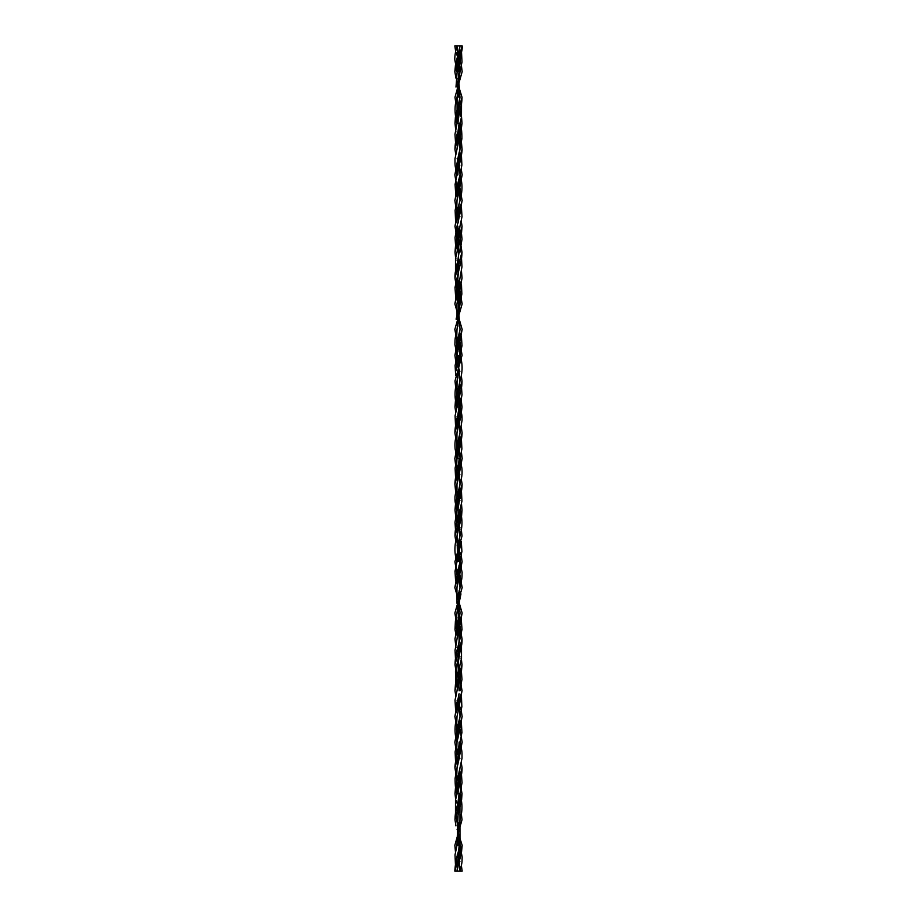 <?xml version="1.0" encoding="UTF-8"?>
<svg xmlns="http://www.w3.org/2000/svg" width="917" height="917" viewBox="0 0 917 917"><rect width="100%" height="100%" fill="white"/><g stroke="black" fill="none" stroke-linecap="round" stroke-linejoin="round"><path stroke-width="1.38" d="M458.397 52.854L460.013 45.85L456.987 45.85L458.5 66.597M460.013 71.629L457.067 97.213L457.079 113.181M459.944 123.279L457.044 149.081L454.992 158.698C454.889 167.1 455.061 165.369 457.01 174.952M460.013 174.872L457.021 200.387L456.54 214.165M457.915 240.495L459.967 226.247L457.067 252.095L455.497 258.422L455.497 271.386M461.033 284.259L456.975 303.963L457.021 319.632M460.013 329.478L456.998 355.269L456.574 368.898M458.397 388.189L459.944 381.082L457.021 407.102L458.603 399.812M460.987 439.048L456.964 458.592L456.506 472.129M461.01 492.819L457.021 510.058L456.586 523.676M461.079 542.211L455.004 571.314L455.589 580.908M460.976 593.884L455.405 620.924L455.004 629.498L455.726 633.636M461.068 645.614L455.485 671.118L455.646 684.988M461.033 696.909L457.021 716.441L456.494 730.092M460.013 742.128L457.044 767.747L456.574 781.548M459.933 819.787C462.627 811.832 462.627 803.12 459.933 793.641L459.99 845.291L462.145 856.994C461.916 862.748 462.477 861.235 460.013 871.15L456.987 871.15L460.013 845.371M460.013 45.85L456.987 71.629M458.5 76.73L459.979 97.213L457.033 123.199M458.66 128.644L460.002 149.081L456.964 174.78M458.66 180.408L460.025 200.387L456.104 215.002M458.397 259.167L456.219 266.595M459.91 287.629L459.979 303.963L456.058 319.162M458.66 335.244L459.956 355.269L456.001 370.8M458.672 386.642L459.979 406.942L456.207 421.373M458.66 438.211L460.036 458.408L456.104 472.931M458.397 517.188L459.979 509.898L456.173 524.547M458.5 540.766L460.002 561.731L456.001 580.461M458.5 592.565L460.025 613.037L455.99 628.684M459.967 664.745L456.093 680.265M458.66 696.037L460.025 716.441L456.964 742.048M460.002 767.747L457.033 793.641M458.672 799.292L456.964 845.291M458.672 850.93L460.013 871.15M456.987 45.85L456.987 45.85C456.483 47.73 454.408 55.238 454.855 60.006L457.01 71.709M455.646 51.386L454.832 45.85L457.423 45.85M455.909 52.292L457.549 56.579M459.451 60.912L459.91 61.978M461.366 66.093L462.157 71.709L454.981 97.213L455.921 103.965M457.147 107.243L457.583 108.263M459.417 112.344L461.091 116.757M461.354 117.731L462.008 123.359L454.924 149.081L455.749 154.446M457.102 158.607L457.549 159.741M459.428 164.212L459.853 165.232M461.262 169.129L462.157 174.952L454.866 200.387L455.715 206.291M457.159 210.211L457.583 211.219M459.451 215.587L459.91 216.721M461.274 220.986L462.042 226.327L455.004 252.095L455.909 258.571M461.354 272.338L462.042 278.183L454.866 303.963L462.157 329.398L454.924 355.269L455.669 361.011M455.955 361.94L459.898 371.351M461.32 375.729L462.008 380.991L454.981 406.942L455.703 412.306M457.102 416.639L457.549 417.774M459.417 422.038L459.841 423.035M461.308 427.013L462.099 432.939L454.832 458.408L455.76 464.14M457.147 468.037L457.572 469.08M459.451 473.619L459.887 474.742M461.24 478.812L462.111 484.222L454.981 509.898L455.921 516.603M458.821 527.286L458.5 522.954L459.085 524.226M461.091 529.407L462.008 536.009L454.924 561.731L457.549 572.391M459.428 576.862L462.157 587.602L454.866 613.037L457.583 623.869M459.451 628.237L462.042 638.977L455.004 664.745L457.572 675.703M459.417 679.829L462.042 690.833L454.866 716.441L457.549 727.021M459.44 731.617L459.864 732.683M461.228 736.603L462.157 742.22L454.935 767.747L457.583 778.716M459.44 782.9L462.008 793.801L454.981 819.787L455.944 825.908M457.09 829.277L462.157 845.291L454.832 871.15L457.87 871.15M459.085 74.85L457.892 97.213M459.05 126.833L457.927 145.253M459.05 178.689L457.95 196.754M459.073 230.087L457.95 248.576M459.039 281.645L457.938 299.882M458.076 310.141L458.924 323.116M459.062 333.444L457.961 351.601M457.881 355.269L458.947 374.789M459.062 384.739L457.938 403.274M459.039 436.503L457.95 454.603M459.062 488.119L457.95 506.448M459.062 538.944L457.881 561.731M459.073 590.8L458.168 621.451M458.844 630.976L459.108 638.817C459.406 640.467 458.053 649.316 457.01 651.998C456.173 655.804 455.348 655.701 455.004 664.905M459.108 638.977L458.156 673.067M458.832 682.294L459.108 690.673M459.062 693.779L457.938 712.532M454.924 767.919C454.878 764.17 456.655 755.734 456.964 755.092C458.351 750.393 459.073 746.037 459.13 742.048L457.961 764.251M454.981 819.787C455.222 809.482 457.021 808.576 457.766 803.842L459.108 793.641L457.938 815.935M458.064 825.908L459.13 845.291L457.927 867.448M459.13 45.85L462.168 45.85L454.843 71.709L455.932 78.151M459.073 49.598L457.87 71.709C459.772 54.275 462.661 52.154 462.168 45.85M458.053 78.151L459.108 97.213M459.062 101.065L457.892 123.359L459.222 113.215C460.025 108.298 461.79 107.427 462.019 97.213L454.992 123.199L455.921 129.561M459.039 152.749L457.87 174.952C457.915 170.986 458.649 166.619 460.047 161.85C460.3 161.495 462.145 152.68 462.076 149.081L454.843 174.78L455.772 180.397M459.062 204.468L457.938 223.221M457.892 226.327L458.168 234.706M458.844 243.933L457.892 278.023M459.428 241.297L461.996 252.095C461.652 261.345 460.815 261.219 459.99 265.024C459.085 266.962 458.385 271.34 457.892 278.183L458.156 286.024M458.832 295.549L457.927 326.2M458.191 337.972L458.5 342.305L454.843 329.398L457.549 344.609M459.119 355.269L457.938 378.056M458.179 389.714L458.5 394.046L457.915 392.774M459.05 410.552L457.938 428.881M459.05 462.397L457.961 480.497M459.062 513.726L457.938 532.261M458.053 542.211L459.119 561.731M459.039 565.399L457.938 583.556M458.076 593.884L458.924 606.859M459.062 617.118L457.961 635.355M459.05 668.424L457.927 686.913M459.05 720.246L457.95 738.311M458.191 750.622L458.5 754.955L457.147 751.768M459.073 771.747L457.95 790.167M459.853 809.757L458.5 806.708L458.821 810.96M459.062 822.744L457.87 845.291M459.13 871.15L462.168 871.15L461.377 865.614M457.125 81.292L462.019 97.213M457.102 132.999L457.56 134.1M459.417 138.284L462.076 149.081M457.136 184.317L457.56 185.383M459.451 189.979L462.134 200.559L454.958 226.167L457.583 237.171M461.996 252.095L454.958 278.023L457.549 288.763M459.417 293.131L462.134 303.963L454.843 329.398M459.451 344.609L462.076 355.269L454.992 380.991L455.909 387.593M459.417 396.087L462.019 407.102L454.889 432.778L455.76 438.188M457.113 442.258L457.549 443.381M459.428 447.92L459.853 448.963M461.24 452.86L462.168 458.592L454.901 484.061L455.692 489.987M457.159 493.965L458.5 497.037M459.451 499.226L459.898 500.361M461.297 504.694L462.019 510.058L454.992 536.009L455.921 542.211M457.102 545.649L461.045 555.06M461.331 555.989L462.076 561.731L454.843 587.602L462.134 613.037L454.958 638.817L455.932 645.614M461.091 658.429L461.996 664.905L454.958 690.673L455.967 696.909M457.09 700.279L457.549 701.413M459.417 705.781L460.999 709.827M461.285 710.709L462.134 716.613L454.843 742.048L455.738 747.871M459.451 757.259L459.898 758.393M461.251 762.554L462.076 767.919L454.992 793.641L455.646 799.269M455.909 800.243L457.583 804.645M461.366 814.009L462.019 819.787L454.843 845.291L455.634 850.907M457.09 855.011L457.549 856.077M459.451 860.433L459.898 861.487M458.672 51.409L455.99 87.046M458.397 130.145L459.967 123.199L456.998 149.081M458.66 154.469L460.036 174.78L456.036 190.209M459.99 226.167L456.024 241.836M459.99 278.023L456.093 293.474M458.5 308.823L460.036 329.398L455.932 348.128M457.915 358.513L459.967 380.991L457.021 406.942M458.66 412.329L460.013 432.778L456.987 458.5M458.66 464.162L460.013 484.061L457.044 509.978M458.672 515.663L459.933 536.009L456.998 561.731M458.66 567.119L459.99 587.602L456.975 613.037M458.087 617.118L459.99 638.817L456.173 653.42M458.397 697.47L456.196 705.081M458.397 749.258L460.036 742.048L456.104 756.617M458.397 800.839L455.932 810.96M455.921 813.035L460.036 845.291L456.104 859.859M461.091 52.292L457.285 88.468M459.956 97.294L457.067 123.199L454.97 134.272L455.52 142.41M461.01 155.317L455.073 184.432L455.772 195.057M461.01 209.076L457.056 226.167L456.586 239.956M461.113 260.726L457.01 278.183L456.551 291.766M460.025 303.963L457.01 329.398L456.517 343.141M460.002 355.269L457.067 380.991L456.964 396.396M459.956 407.022L456.987 432.939L456.861 447.932M460.013 458.5L456.987 484.222L457.01 500.006M459.979 510.058L457.033 536.009L457.411 552.836M458.191 579.028L458.053 571.039L459.979 561.812L456.964 587.602L457.01 603.34M460.002 613.129L457.01 638.977M458.397 671.817L459.944 664.825L457.056 690.673L455.015 700.118L455.566 709.827M458.397 723.307L460.002 716.521L457.01 742.048L456.517 755.791M459.979 767.838L457.067 793.641L455.497 800.071L455.474 813.035M459.956 819.706L457.01 845.291L455.004 854.919L455.451 864.708M457.067 97.213C454.373 105.123 454.385 113.834 457.067 123.359M459.956 149.253L461.893 138.731C461.939 131.005 461.285 125.835 459.933 123.199M459.979 200.559C462.627 191.538 462.638 182.941 459.99 174.78M457.021 200.387L455.13 210.371L455.531 220.091M459.933 252.255L462.008 239.165L461.354 232.012M459.99 458.592L461.893 448.894L461.423 439.048M459.979 303.963L461.859 294.025L461.469 284.259M459.956 355.269L461.996 345.709L461.411 336.092M457.067 509.898L455.004 522.266L455.462 529.407M457.067 406.942L455.084 415.779L455.543 426.107M457.044 355.097L455.107 365.551L455.68 375.729M459.956 561.903L461.893 551.449L461.32 541.271M459.933 510.058L461.927 501.129L461.457 490.893M459.933 407.102L461.996 394.734L461.538 387.593M459.933 664.905L461.515 658.532L461.503 645.614M457.01 458.408L455.107 468.106L455.577 477.952M459.979 716.613L461.859 706.64L461.469 696.909M459.956 767.919L462.008 758.256C462.099 749.854 461.927 751.562 459.99 742.048M457.021 716.441C454.373 725.599 454.373 734.196 457.01 742.22M457.044 767.747L455.096 778.315C455.073 786.052 455.738 791.211 457.067 793.801M458.397 104.538L459.979 97.213M458.5 65.21L457.892 60.098M458.397 155.856L459.979 149.162M458.603 141.86L457.021 149.15M458.603 193.693L456.998 200.479M458.397 207.7L460.002 200.479M458.397 232.368L457.892 226.247M458.603 245.183L457.056 252.175M458.592 451.496L456.964 458.592M459.096 289.623L456.975 303.963M458.809 337.972L458.947 345.984L457.021 355.188M458.397 413.796L459.979 406.942M458.603 503.204L457.021 510.058M458.603 633.303L459.108 638.897M457.904 627.377L460.025 613.037M458.408 465.504L460.036 458.408M458.603 684.632L459.108 690.753M458.603 657.833L457.033 664.905M458.603 709.299L456.998 716.521M458.603 761.144L457.021 767.838M458.397 775.14L459.979 767.85M458.603 852.351L458.821 853.807M458.603 864.146L456.987 871.15M458.603 812.462L457.125 819.374M458.397 142.983L460.838 132.942L462.008 123.199M458.397 194.748L462.157 174.78M455.004 252.095L455.887 260.726M458.397 246.375L461.538 232.78L462.042 226.167M457.87 458.592C458.718 445.1 461.48 444.963 462.111 432.778M458.397 297.727L462.042 278.023M458.397 349.583L462.157 329.398M457.892 407.102L459.99 393.874C460.735 390.47 461.87 389.244 462.008 380.991M454.981 509.898L455.932 518.69M457.892 510.058L460.013 496.854C460.586 493.495 461.881 492.269 462.099 484.061M454.924 561.731L456.998 574.695M454.866 716.441L457.56 731.617M454.866 613.037L457.01 625.99M454.832 458.408L455.6 464.988M456.666 469.894L457.549 473.619M455.004 664.745L457.044 677.801M457.892 664.905L460.013 651.632C461.102 646.737 462.145 645.557 462.042 638.817M458.397 710.377L462.042 690.673M458.397 762.233L462.157 742.048M454.935 767.747L456.712 779.473M458.397 865.281L461.56 851.687L462.157 845.291M458.397 813.631L461.595 799.933L462.008 793.641M462.008 123.359L461.538 116.757M461.091 114.625L459.944 110.292M458.5 103.976L458.821 106.04M462.157 71.709L461.125 63.181M460.368 60.109L460.013 58.745M459.108 123.199L457.766 133.206C456.918 138.605 455.348 138.605 454.935 149.253M458.603 180.706L454.866 200.559M462.042 278.183L461.503 271.386M458.603 232.368L455.589 245.045L455.004 252.255M458.603 438.509L454.832 458.592M458.603 283.697L454.866 303.963M458.603 335.553L454.924 355.269M458.603 413.796L458.5 413.223M458.603 386.985L455.451 400.477L454.981 407.102M462.008 536.009L461.091 527.286M458.603 490.331L455.554 503.456L454.981 510.058M462.157 587.602L459.451 572.391M462.157 742.22L460.013 729.336M462.042 638.977L459.99 625.99M462.042 690.833L459.956 677.801M458.397 670.625L457.892 664.825M458.89 694.295L454.866 716.613M462.008 793.801L459.956 780.757M459.13 845.291C458.271 859.688 455.623 857.189 454.832 871.15M458.603 103.369L455.417 116.998L454.992 123.359M458.603 51.73L455.44 65.302L454.843 71.709M458.603 154.767L454.843 174.952M462.065 149.253L461.434 142.215L459.44 134.1M462.134 200.559L459.44 185.383M459.108 252.095L457.01 265.277C455.864 270.377 454.866 271.466 454.958 278.183M458.603 206.623L454.958 226.327M461.996 252.255L459.956 239.199M462.168 458.592L461.4 452.012M460.334 447.106L459.451 443.381M462.134 303.963L459.99 291.01M462.076 355.269L460.002 342.305M459.108 406.942L456.975 420.192C456.46 423.367 455.13 424.605 454.901 432.939M462.019 407.102L461.068 398.31M458.603 388.189L458.5 387.593M459.108 509.898L457.01 523.126C456.265 526.53 455.13 527.756 454.992 536.009M462.019 510.058L461.492 503.777M460.345 498.401L459.967 497.037M458.603 567.417L454.843 587.602M458.603 722.252L454.843 742.22M458.603 619.273L454.958 638.977M459.13 458.408C458.282 471.9 455.52 472.037 454.889 484.222M458.603 670.625L455.462 684.22L454.958 690.833M461.996 664.905L461.113 656.274M458.603 774.017L455.531 787.141L454.992 793.801M454.992 123.199L455.875 131.704M456.677 134.914L457.044 136.243M454.843 174.78L456.987 187.664M458.11 222.705L462.134 200.387M454.958 226.167L457.044 239.199M458.603 246.375L459.108 252.175M454.958 278.023L457.01 291.01M458.397 426.669L460.873 416.478L462.019 406.942M454.992 380.991L455.909 389.714M458.397 530.015L461.549 516.523L462.019 509.898M454.901 484.061L455.543 490.893M458.397 581.447L462.076 561.731M458.397 736.294L462.134 716.441M458.397 633.303L462.134 613.037M458.397 478.491L462.168 458.408M458.397 684.632L461.411 671.955L461.996 664.745M454.958 638.817L455.955 647.631M457.892 793.801L460.002 780.619C460.575 777.329 461.939 775.988 462.065 767.747M454.843 845.291L455.462 851.801M456.632 856.891L456.987 858.266M458.5 813.024L458.179 810.96M458.603 116.161L457.033 123.359M458.603 64.648L456.964 71.709M458.603 167.742L456.964 174.952M458.191 140.439L457.927 137.527M458.397 181.749L460.036 174.78M458.603 270.824L457.01 278.183M458.603 219.53L457.01 226.327M458.397 439.575L459.99 432.847M457.915 292.351L459.967 278.103M458.397 336.608L460.036 329.398M458.179 398.31L457.927 395.33M458.603 425.568L457.01 432.847M458.821 518.69L459.073 521.67M458.603 528.811L457.056 535.929M458.397 491.432L459.99 484.165M458.603 735.251L456.964 742.22M458.603 580.392L456.964 587.602M459.085 624.649L457.033 638.897M458.603 477.425L457.01 484.153M459.085 676.505L457.033 690.753M458.397 646.176L459.99 638.817M458.603 786.855L457.033 793.801M458.397 852.351L460.036 845.291M459.933 123.359L461.492 116.998L461.526 103.965M459.99 71.709L461.996 62.069L461.538 52.292M459.99 174.952L461.881 165.06L461.446 155.317M459.944 278.183L461.95 266.847L461.538 258.571M459.944 226.327L461.996 216.756L461.434 207.173M457.056 226.167L455.038 237.595L455.657 246.73M457.033 432.778C456.551 436.687 454.316 439.071 455.107 448.894L457.01 458.592M457.056 278.023L455.004 287.502L455.715 298.059M457.01 329.398C455.015 338.786 455.038 337.616 454.901 344.597L457.044 355.269M459.933 536.009C462.627 526.862 462.627 518.162 459.933 509.898M459.967 432.939L462.053 420.192C462.088 414.748 461.893 414.702 459.933 406.942M459.933 381.151C462.787 371.912 462.787 363.235 459.956 355.097M457.067 535.849C454.213 545.088 454.213 553.765 457.044 561.903M457.033 484.061L454.958 496.727C454.901 502.161 455.073 502.172 457.067 510.058M457.067 380.991C454.373 390.138 454.373 398.838 457.067 407.102M457.056 638.817L455.038 650.233L455.462 658.429M459.99 587.602C461.973 578.226 461.973 579.464 462.088 572.288L459.956 561.731M459.944 638.977L461.996 629.498L461.285 618.941M459.967 484.222C460.449 480.313 462.684 477.929 461.893 468.106L459.99 458.408M459.944 690.833L461.962 679.405L461.343 670.27M457.01 742.048L455.119 751.894L455.554 761.683M459.99 742.22L461.927 732.557L461.4 722.791M459.933 793.801L462.03 782.774L461.48 774.59"/></g></svg>
